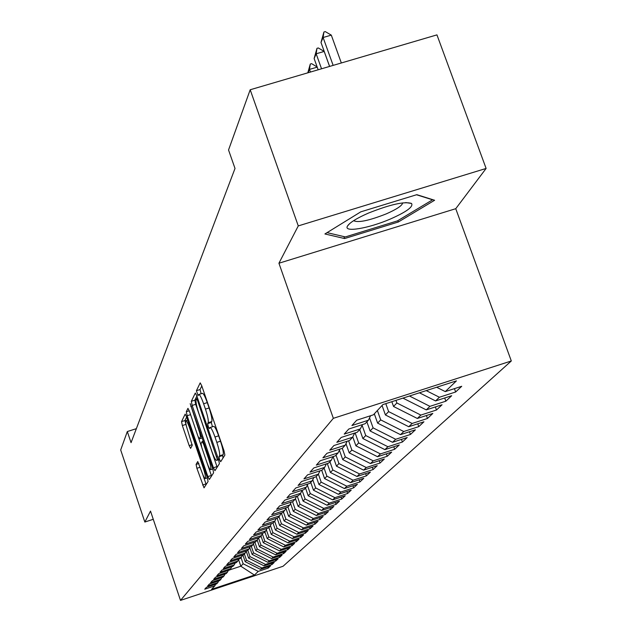 <?xml version="1.0" encoding="UTF-8"?>
<svg xmlns="http://www.w3.org/2000/svg" width="632" height="632" viewBox="0 0 632 632"><rect width="100%" height="100%" fill="white"/><g stroke="black" fill="none" stroke-linecap="round" stroke-linejoin="round"><path stroke-width="0.95" d="M219.565 459.622L220.671 461.716L224.866 455.119L224.028 450.861L201.75 385.789L200.194 382.881L196.418 390.71L198.085 395.687L198.709 394.518C199.712 394.352 201.355 397.433 203.615 403.777L205.447 409.125C207.746 416.188 208.655 420.714 208.173 422.705L207.675 423.63L208.268 426.576L209.35 428.622L209.982 427.556C211.017 427.422 212.684 430.574 214.983 437.004L216.823 442.384C219.13 449.471 220.023 453.958 219.509 455.854L218.98 456.699L219.565 459.622M201.805 385.955L200.044 389.557L201.126 393.752M198.922 394.447L202.343 393.365C203.362 393.191 205.005 396.28 207.272 402.616L209.105 407.964C211.404 415.019 212.305 419.545 211.815 421.544L211.309 422.468L212.439 426.774M196.086 464.417L196.892 468.288L204.025 487.849L208.07 481.505L207.264 477.571L186.59 416.859L185.168 414.102L181.534 421.631L182.356 425.541L189.189 445.647L190.603 448.396L192.223 445.394L187.981 431.387C186.085 425.518 185.374 421.947 185.855 420.683C186.622 420.596 187.886 423.061 189.663 428.069L203.243 467.957C205.139 473.81 205.835 477.334 205.337 478.535C204.547 478.566 203.251 476.038 201.442 470.951L197.753 461.534L196.086 464.417L198.898 463.517M131.053 442.661L235.009 168.452L228.539 149.982L250.193 89.76L298.272 225.908L278.933 263.228L333.348 418.329L180.499 600.4L150.511 511.098L144.839 522.04L120.688 449.976L127.316 431.545L131.053 442.661M213.418 467.759L214.951 470.69L219.407 463.698L218.577 459.543L196.821 395.893L195.312 393.033L191.314 401.32L192.16 405.452L213.418 467.759L216.966 466.613L217.179 467.198M213.6 472.815L209.358 479.475L207.873 476.599L187.143 415.738L186.306 411.716L187.941 408.351L189.387 411.132L197.871 436.017L199.341 438.853L200.51 436.728L199.68 432.659L190.2 403.635L212.787 468.778L213.6 472.815M333.348 418.329L511.312 360.975L283.073 566.256L180.499 600.4M454.44 388.641L455.648 391.99L461.723 386.286L445.276 391.603L456.438 380.867L382.889 404.583L373.394 414.821L356.709 420.217L351.921 425.534L368.409 420.209L365.146 423.717L348.801 429.01L344.211 434.113L360.366 428.883L357.238 432.248L341.217 437.439L336.817 442.337L352.648 437.202L349.646 440.433L333.941 445.528L329.714 450.229L345.238 445.189L342.362 448.293L326.957 453.302L322.897 457.821L338.12 452.868L335.355 455.854L320.242 460.768L316.332 465.113L331.279 460.246L328.608 463.122L313.78 467.957L310.02 472.136L324.69 467.348L322.123 470.121L307.563 474.869L303.937 478.898L318.346 474.19L315.874 476.86L301.567 481.529L298.083 485.408L312.232 480.786L309.846 483.354L295.8 487.951L292.434 491.696L306.338 487.146L304.039 489.626L290.23 494.145L286.975 497.755L300.65 493.284L298.43 495.678L284.85 500.125L281.714 503.609L295.152 499.209L293.011 501.516L279.66 505.892L276.626 509.266L289.843 504.928L287.773 507.164L274.644 511.478L271.713 514.732L284.716 510.466L282.709 512.623L269.793 516.873L266.957 520.025L279.755 515.815L277.811 517.908L265.1 522.087L262.351 525.137L274.952 520.997L273.071 523.019L260.558 527.143L257.896 530.098L270.298 526.014L268.474 527.973L256.158 532.033L253.582 534.893L265.788 530.872L264.026 532.776L251.892 536.773L249.395 539.546L261.419 535.581L259.713 537.429L247.76 541.371L245.342 544.065L257.185 540.155L255.525 541.94L243.747 545.827L241.4 548.442L253.077 544.587L251.465 546.317L239.86 550.156L237.585 552.692L249.087 548.884L247.523 550.575L236.084 554.359L233.872 556.816L245.216 553.063L243.699 554.698L232.418 558.435L230.269 560.821L241.448 557.124L239.978 558.712L228.855 562.393L226.762 564.724L237.79 561.066L236.36 562.614L225.387 566.248L223.357 568.508L234.235 564.897L232.845 566.406L222.022 569.993L220.047 572.189L230.783 568.634L229.424 570.096L218.743 573.635L216.823 575.776L227.417 572.26L226.09 573.682L215.559 577.182L213.687 579.268L224.139 575.792L222.851 577.182L212.455 580.634L210.63 582.664L220.947 579.236L219.699 580.587L209.429 584L207.652 585.975L217.843 582.586L216.618 583.897L206.482 587.27L204.752 589.198L214.817 585.848L215.607 584.237M455.648 391.99L439.398 397.252L435.567 400.933L419.443 392.796M444.707 397.978L445.86 401.186L451.683 395.719L435.567 400.933M445.86 401.186L429.934 406.344L426.26 409.884L402.94 398.12M435.369 406.929L436.467 410.01L442.06 404.764L426.26 409.884M436.467 410.01L420.857 415.082L417.325 418.471L393.531 406.471L391.84 401.699M426.395 415.532L427.453 418.487L432.817 413.447L417.325 418.471M427.453 418.487L412.135 423.464L408.738 426.726L385.417 414.955L382.06 405.483M417.768 423.788L418.779 426.632L423.946 421.781L408.738 426.726M418.779 426.632L403.753 431.522L400.49 434.658L377.612 423.116L374.326 413.826M409.473 431.735L410.445 434.468L415.406 429.807L400.49 434.658M410.445 434.468L395.687 439.272L392.551 442.289L370.107 430.969L366.884 421.844M401.486 439.382L402.418 442.013L407.198 437.518L392.551 442.289M402.418 442.013L387.93 446.737L384.904 449.636L362.879 438.537L359.719 429.57M393.791 446.745L394.684 449.273L399.29 444.952L384.904 449.636M394.684 449.273L380.456 453.918L377.541 456.723L355.919 445.821L352.782 436.917M386.373 453.839L387.234 456.28L391.674 452.109L377.541 456.723M387.234 456.28L373.251 460.847L370.439 463.548L349.204 452.844L345.981 443.664M379.216 460.681L380.045 463.035L384.327 459.006L370.439 463.548M380.045 463.035L366.299 467.53L363.59 470.137L342.726 459.614L339.423 450.189M372.303 467.285L373.101 469.552L377.241 465.666L363.59 470.137M373.101 469.552L359.592 473.976L356.977 476.496L336.469 466.155L333.119 456.581M365.636 473.66L366.402 475.849L370.399 472.096L356.977 476.496M366.402 475.849L353.114 480.202L350.586 482.635L330.425 472.475L327.305 463.548M359.181 479.814L359.924 481.932L363.787 478.306L350.586 482.635M359.924 481.932L346.857 486.221L344.416 488.576L324.587 478.582L321.688 470.263M352.948 485.771L353.667 487.817L357.396 484.31L344.416 488.576M353.667 487.817L340.806 492.044L338.444 494.311L318.947 484.491L316.174 476.536M346.913 491.53L347.608 493.505L351.218 490.116L338.444 494.311M347.608 493.505L334.952 497.668L332.661 499.873L313.48 490.211L310.754 482.382M341.075 497.108L341.746 499.019L345.238 495.733L332.661 499.873M341.746 499.019L329.288 503.119L327.068 505.252L308.187 495.741L305.509 488.03M335.418 502.503L336.066 504.352L339.447 501.176L327.068 505.252M336.066 504.352L323.797 508.397L321.649 510.459L303.068 501.105L300.437 493.513M329.936 507.733L330.56 509.526L333.838 506.445L321.649 510.459M330.56 509.526L318.481 513.508L316.395 515.507L298.099 506.295L295.444 498.616M324.619 512.797L325.227 514.535L328.403 511.549L316.395 515.507M325.227 514.535L313.322 518.461L311.307 520.405L293.288 511.335L290.562 503.459M319.468 517.711L320.053 519.401L323.134 516.502L311.307 520.405M320.053 519.401L308.321 523.272L306.362 525.153L288.611 516.218L285.838 508.175M314.46 522.482L315.028 524.118L318.022 521.305L306.362 525.153M315.028 524.118L303.471 527.933L301.567 529.766L284.084 520.958L281.358 513.073M309.601 527.112L310.154 528.7L313.061 525.966L301.567 529.766M310.154 528.7L298.762 532.468L296.914 534.238L279.676 525.563L277.116 518.137M304.885 531.607L305.422 533.147L308.242 530.493L296.914 534.238M305.422 533.147L294.188 536.86L292.395 538.582L275.402 530.035L273 523.043M300.303 535.968L300.824 537.469L303.565 534.893L292.395 538.582M300.824 537.469L289.74 541.134L288.002 542.809L271.247 534.38L268.892 527.53M295.847 540.21L296.353 541.671L299.015 539.159L288.002 542.809M296.353 541.671L285.419 545.29L283.728 546.917L267.21 538.606L264.887 531.844M291.518 544.334L292 545.756L294.599 543.315L283.728 546.917M292 545.756L281.224 549.327L279.573 550.914L263.283 542.714L260.992 536.047M287.299 548.347L287.773 549.729L290.301 547.359L279.573 550.914M287.773 549.729L277.14 553.253L275.536 554.793L259.46 546.712L257.2 540.115M283.199 552.257L283.657 553.592L286.114 551.286L275.536 554.793M283.657 553.592L273.158 557.076L271.602 558.577L255.747 550.606L253.432 543.852M279.202 556.057L279.652 557.361L282.046 555.109L271.602 558.577M279.652 557.361L269.287 560.797L267.771 562.259L252.121 554.39L249.766 547.502M275.315 559.755L275.75 561.026L278.08 558.838L267.771 562.259M275.75 561.026L265.519 564.423L264.042 565.845L248.597 558.08L246.196 551.057M271.523 563.357L271.95 564.597L274.217 562.464L264.042 565.845M271.95 564.597L261.846 567.955L260.408 569.337L245.161 561.674L242.87 554.975M267.834 566.872L268.245 568.073L270.457 565.996L260.408 569.337M268.245 568.073L258.267 571.391L254.435 575.081L211.57 589.348L214.817 585.848M217.843 582.586L218.656 580.927M238.548 559.533L240.824 566.209L243.138 563.784L241.021 557.582M258.267 571.391L243.138 563.784M254.435 575.081L240.824 566.209L229.558 569.946M220.947 579.236L221.785 577.537M245.161 561.674L246.52 560.244L244.379 553.964M261.846 567.955L246.52 560.244M224.139 575.792L225 574.046M248.597 558.08L249.995 556.618L247.823 550.251M265.519 564.423L249.995 556.618M227.417 572.26L228.294 570.467M252.121 554.39L253.558 552.889L251.331 546.364M269.287 560.797L253.558 552.889M230.783 568.634L231.683 566.793M255.747 550.606L257.216 549.058L254.854 542.161M273.158 557.076L257.216 549.058M234.235 564.897L235.167 563.009M259.46 546.712L260.977 545.124L258.48 537.832M277.14 553.253L260.977 545.124M237.79 561.066L238.754 559.123M263.283 542.714L264.84 541.087L262.32 533.748M281.224 549.327L264.84 541.087M241.448 557.124L242.435 555.117M267.21 538.606L268.813 536.931L266.341 529.742M285.419 545.29L268.813 536.931M245.216 553.063L246.227 551.001M271.247 534.38L272.898 532.658L270.48 525.634M289.74 541.134L272.898 532.658M249.087 548.884L250.13 546.759M275.402 530.035L277.1 528.265L274.691 521.274M294.188 536.86L277.1 528.265M253.077 544.587L254.151 542.398M279.676 525.563L281.422 523.738L278.981 516.652M298.762 532.468L281.422 523.738M257.185 540.155L258.291 537.895M284.084 520.958L285.877 519.077L283.397 511.888M303.471 527.933L285.877 519.077M261.419 535.581L262.564 533.258M288.611 516.218L290.467 514.282L287.939 506.983M308.321 523.272L290.467 514.282M265.788 530.872L266.965 528.471M293.288 511.335L295.191 509.337L292.537 501.674M313.322 518.461L295.191 509.337M270.298 526.014L271.507 523.533M298.099 506.295L300.066 504.241L297.238 496.065M318.481 513.508L300.066 504.241M274.952 520.997L276.2 518.438M303.068 501.105L305.098 498.98L302.088 490.321M323.797 508.397L305.098 498.98M279.755 515.815L281.043 513.176M308.187 495.741L310.288 493.553L307.342 485.084M329.288 503.119L310.288 493.553M284.716 510.466L286.051 507.733M313.48 490.211L315.645 487.944L312.769 479.688M334.952 497.668L315.645 487.944M289.843 504.928L291.226 502.1M318.947 484.491L321.182 482.153L318.378 474.118M340.806 492.044L321.182 482.153M295.152 499.209L296.582 496.278M324.587 478.582L326.902 476.165L324.058 468.028M346.857 486.221L326.902 476.165M300.65 493.284L302.128 490.25M330.425 472.475L332.819 469.979L329.928 461.7M353.114 480.202L332.819 469.979M306.338 487.146L307.871 484.001M336.469 466.155L338.942 463.572L335.995 455.159M359.592 473.976L338.942 463.572M312.232 480.786L313.82 477.531M342.726 459.614L345.285 456.936L342.268 448.325M366.299 467.53L345.285 456.936M318.346 474.19L319.99 470.816M349.204 452.844L351.858 450.063L348.595 440.781M373.251 460.847L351.858 450.063M324.69 467.348L326.396 463.841M355.919 445.821L358.668 442.937L355.145 432.928M380.456 453.918L358.668 442.937M331.279 460.246L333.048 456.604M362.879 438.537L365.738 435.543L362.112 425.265M387.93 446.737L365.738 435.543M338.12 452.868L339.961 449.076M370.107 430.969L373.078 427.864L369.538 417.863M395.687 439.272L373.078 427.864M345.238 445.189L347.158 441.247M377.612 423.116L380.701 419.893L377.383 410.524M403.753 431.522L380.701 419.893M352.648 437.202L354.639 433.094M385.417 414.955L388.625 411.606L385.797 403.643M412.135 423.464L388.625 411.606M360.366 428.883L362.436 424.593M393.531 406.471L396.872 402.979L395.948 400.372M420.857 415.082L396.872 402.979M368.409 420.209L370.573 415.738M429.934 406.344L409.465 396.011M439.398 397.252L426.237 390.608M136.362 428.662L127.316 431.545M144.839 522.04L153.268 519.299M278.933 263.228L455.751 208.694L486.111 168.444L298.272 225.908M486.111 168.444L436.949 34.879L250.193 89.76M455.751 208.694L511.312 360.975M445.276 391.603L436.649 387.25M398.318 221.998L434.611 200.257L416.828 194.672L360.793 211.838L324.911 233.966L344.598 238.548L398.318 221.998L397.828 220.639M223.049 457.987L222.622 455.522L223.159 454.677C223.681 452.781 222.788 448.286 220.489 441.207L216.823 442.384M210.187 427.493L213.624 426.387C214.675 426.252 216.342 429.404 218.648 435.835L220.489 441.207M196.876 396.051L194.854 400.19L195.699 404.322L216.966 466.613M217.29 459.401L197.658 400.743L196.599 398.745L196.078 399.787C195.651 401.818 196.56 406.281 198.804 413.17L211.712 450.964C213.972 457.331 215.623 460.467 216.657 460.38L218.403 459.045M207.193 463.311L211.546 476.054M201.553 446.761L198.172 436.846M206.703 461.929C208.552 467.127 209.887 469.702 210.717 469.655C211.238 468.407 210.527 464.781 208.592 458.785L203.678 444.367L202.153 441.547L201.008 443.601L201.829 447.638L206.703 461.929M186.645 417.017L184.915 420.549L186.875 427.809M202.698 474.3L206.166 484.491M343.903 236.589L344.598 238.548M341.335 62.979L331.302 35.123L323.11 37.509L320.993 42.462L329.612 66.423M320.993 42.462L323.916 31.995L325.275 31.6L331.302 35.123M333.143 65.388L323.11 37.509L323.916 31.995M329.58 66.431L324.184 51.437L316.158 53.783L314.128 58.539L318.165 69.789M314.128 58.539L316.964 48.34L318.299 47.953L324.184 51.437M321.546 68.793L316.158 53.783L316.964 48.34M307.8 72.83L310.288 64.037L311.592 63.658L317.153 66.976M317.217 67.134L309.49 69.409L308.053 72.759M310.438 72.056L309.49 69.409L310.288 64.037M390.442 218.996C406.574 211.831 413.604 206.648 411.543 203.449C404.575 201.229 390.252 204.428 368.559 213.039C356.938 218.127 349.938 222.432 347.545 225.964C342.955 232.781 368.59 228.5 390.442 218.996M353.612 220.687C358.154 222.938 369.041 220.663 386.263 213.877C396.738 209.271 402.205 205.613 402.671 202.896L402.671 202.896M416.512 194.767L432.572 199.807L397.417 220.892L345.333 236.929L327.068 232.639M223.159 454.677L219.509 455.854M218.648 435.835L214.983 437.004M211.309 422.468L207.675 423.63M211.815 421.544L208.173 422.705M209.105 407.964L205.447 409.125M207.272 402.616L203.615 403.777M200.044 389.557L196.418 390.71M222.622 455.522L218.98 456.699M195.699 404.322L192.16 405.452M194.854 400.19L191.314 401.32M217.455 456.257L216.713 456.494M198.401 400.506L197.658 400.743M197.69 398.421L196.686 398.745M218.617 459.677L216.744 460.278M211.341 475.477L207.873 476.599M190.58 414.639L187.143 415.738M189.26 410.776L186.306 411.716M199.341 438.853L202.256 437.913L199.372 438.813M201.719 436.341L200.51 436.728M200.384 432.43L199.68 432.659M191.472 406.321L190.769 406.542M209.295 458.556L208.592 458.785M204.381 444.146L203.678 444.367M203.362 441.16L202.287 441.499M203.915 467.735L203.243 467.957M190.335 427.856L189.663 428.069M192.239 444.667L189.189 445.647M185.737 424.467L182.356 425.541M184.915 420.549L181.534 421.631M205.969 483.93L202.588 485.028M200.178 467.23L196.892 468.288M197.682 398.405L196.647 398.729M218.64 459.741L216.657 460.38M212.85 468.96L210.717 469.655M203.354 441.128L202.24 441.492M207.367 477.879L205.337 478.535M187.696 420.098L186.006 420.636M405.744 202.588L411.543 203.449M349.796 223.467L347.545 225.964"/></g></svg>
